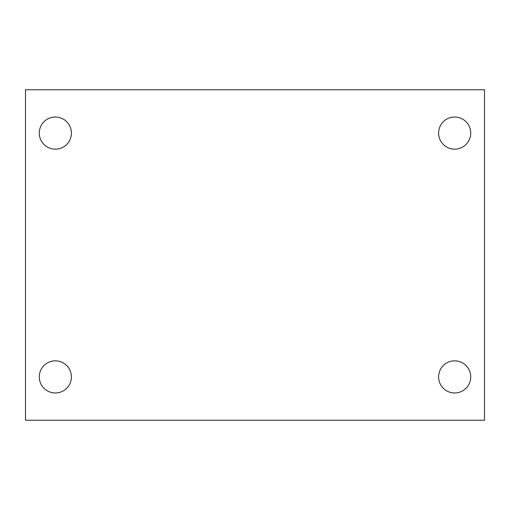 <?xml version="1.0" encoding="UTF-8"?>
<svg xmlns="http://www.w3.org/2000/svg" width="510" height="510" viewBox="0 0 510 510"><rect width="100%" height="100%" fill="white"/><g stroke="black" fill="none" stroke-linecap="round" stroke-linejoin="round"><path stroke-width="0.76" d="M25.5 89.76L484.5 89.76L484.5 420.24L25.5 420.24L25.5 89.76M55.335 360.844A16.065 16.065 0 0 1 71.4 376.909A16.065 16.065 0 0 1 55.335 392.974A16.065 16.065 0 0 1 39.27 376.909A16.065 16.065 0 0 1 55.335 360.844M454.665 360.844A16.065 16.065 0 0 1 470.73 376.909A16.065 16.065 0 0 1 454.665 392.974A16.065 16.065 0 0 1 438.6 376.909A16.065 16.065 0 0 1 454.665 360.844M454.665 117.026A16.065 16.065 0 0 1 470.73 133.091A16.065 16.065 0 0 1 454.665 149.156A16.065 16.065 0 0 1 438.6 133.091A16.065 16.065 0 0 1 454.665 117.026M55.335 117.026A16.065 16.065 0 0 1 71.4 133.091A16.065 16.065 0 0 1 55.335 149.156A16.065 16.065 0 0 1 39.27 133.091A16.065 16.065 0 0 1 55.335 117.026"/></g></svg>
